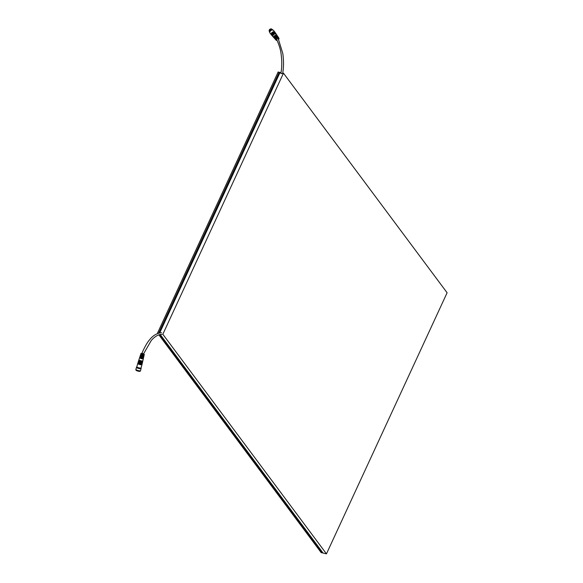 <?xml version="1.0" encoding="UTF-8"?>
<svg xmlns="http://www.w3.org/2000/svg" width="583" height="583" viewBox="0 0 583 583"><rect width="100%" height="100%" fill="white"/><g stroke="black" fill="none" stroke-linecap="round" stroke-linejoin="round"><path stroke-width="0.87" d="M326.465 553.85L447.103 292.761L283.476 73.181L162.839 334.263L326.465 553.85L323.077 553.063L160.245 334.547M159.706 332.915L280.088 72.387L281.028 72.605M277.071 40.278A1.501 1.166 -37.8 0 1 277.399 37.713A1.501 1.166 -37.8 0 1 278.557 39.36M278.404 39.061A0.853 0.663 142.2 0 0 276.845 39.542M277.158 40.475A1.742 1.348 -37.8 0 1 276.043 40.103A1.742 1.348 -37.8 0 1 276.546 37.91A1.742 1.348 -37.8 0 1 278.791 37.968A1.742 1.348 -37.8 0 1 278.973 38.493A1.742 1.348 -37.8 0 1 278.652 39.564M277.53 36.11A1.909 1.479 142.2 0 0 277.45 35.971A1.909 1.479 142.2 0 0 276.094 35.439L275.861 35.118A1.931 1.494 -37.8 0 1 277.238 35.658A1.931 1.494 -37.8 0 1 277.333 35.825M278.302 37.268A1.807 1.399 142.2 0 0 278.222 37.13A1.807 1.399 142.2 0 0 276.961 36.62L276.721 36.299A1.836 1.421 -37.8 0 1 278.011 36.816A1.836 1.421 -37.8 0 1 278.106 36.984M275.256 39.192A1.836 1.421 -37.8 0 1 275.118 39.061A1.836 1.421 -37.8 0 1 276.036 36.51L276.269 36.831A1.807 1.399 142.2 0 0 275.373 39.345A1.807 1.399 142.2 0 0 275.482 39.455M276.036 36.51L276.072 36.94M274.331 38.157A1.931 1.494 -37.8 0 1 274.192 38.019A1.931 1.494 -37.8 0 1 275.169 35.33L275.409 35.65A1.909 1.479 142.2 0 0 274.44 38.303A1.909 1.479 142.2 0 0 274.557 38.42M275.169 35.33L275.212 35.76M274.79 38.675A1.887 1.458 -37.8 0 1 274.651 38.544A1.887 1.458 -37.8 0 1 274.425 38.15L274.68 38.449A1.858 1.443 142.2 0 0 274.906 38.828A1.858 1.443 142.2 0 0 275.023 38.937M275.723 39.71A1.785 1.385 -37.8 0 1 275.584 39.578A1.785 1.385 -37.8 0 1 275.373 39.229L275.628 39.52A1.764 1.363 142.2 0 0 275.832 39.863A1.764 1.363 142.2 0 0 275.948 39.972M274.192 38.019L273.259 36.984A2.026 1.574 -37.8 0 1 272.946 36.241A2.026 1.574 -37.8 0 1 274.28 34.157A2.026 1.574 -37.8 0 1 276.459 34.499L277.238 35.658M278.492 37.56A1.785 1.385 142.2 0 0 278.404 37.392A1.785 1.385 142.2 0 0 276.648 37.013A1.785 1.385 142.2 0 0 275.314 38.609L275.57 38.901A1.764 1.363 -37.8 0 1 276.889 37.334A1.764 1.363 -37.8 0 1 278.616 37.706A1.764 1.363 -37.8 0 1 278.696 37.844M277.719 36.401A1.887 1.458 142.2 0 0 277.625 36.233A1.887 1.458 142.2 0 0 275.774 35.847A1.887 1.458 142.2 0 0 274.367 37.538L274.622 37.829A1.858 1.443 -37.8 0 1 276.007 36.161A1.858 1.443 -37.8 0 1 277.836 36.547A1.858 1.443 -37.8 0 1 277.916 36.685M275.679 38.5L275.314 38.609M272.975 36.408A1.924 1.494 -37.8 0 1 272.844 35.964A1.924 1.494 -37.8 0 1 273.937 34.076A1.924 1.494 -37.8 0 1 275.978 34.076M276.364 34.375A2.048 1.589 142.2 0 0 276.284 34.237A2.048 1.589 142.2 0 0 274.083 33.894A2.048 1.589 142.2 0 0 272.735 36A2.048 1.589 142.2 0 0 273.048 36.744A2.048 1.589 142.2 0 0 273.165 36.86M272.953 36.62A2.07 1.603 -37.8 0 1 272.837 36.51A2.07 1.603 -37.8 0 1 272.516 35.752A2.07 1.603 -37.8 0 1 273.879 33.625A2.07 1.603 -37.8 0 1 276.109 33.974A2.07 1.603 -37.8 0 1 276.189 34.113M272.545 35.935A1.968 1.523 -37.8 0 1 272.414 35.476A1.968 1.523 -37.8 0 1 273.536 33.544A1.968 1.523 -37.8 0 1 275.621 33.544M276.014 33.85A2.092 1.625 142.2 0 0 275.934 33.712A2.092 1.625 142.2 0 0 273.682 33.362A2.092 1.625 142.2 0 0 272.305 35.512A2.092 1.625 142.2 0 0 272.625 36.277A2.092 1.625 142.2 0 0 272.742 36.386M272.531 36.153A2.113 1.64 -37.8 0 1 272.414 36.037A2.113 1.64 -37.8 0 1 272.086 35.264A2.113 1.64 -37.8 0 1 273.478 33.093A2.113 1.64 -37.8 0 1 275.759 33.45A2.113 1.64 -37.8 0 1 275.839 33.588M272.115 35.454A2.011 1.56 -37.8 0 1 271.991 34.987A2.011 1.56 -37.8 0 1 273.128 33.02A2.011 1.56 -37.8 0 1 275.263 33.012M275.657 33.318A2.135 1.654 142.2 0 0 275.577 33.187A2.135 1.654 142.2 0 0 273.281 32.83A2.135 1.654 142.2 0 0 271.875 35.024A2.135 1.654 142.2 0 0 272.21 35.803A2.135 1.654 142.2 0 0 272.319 35.913M272.108 35.68A2.157 1.676 -37.8 0 1 271.999 35.563A2.157 1.676 -37.8 0 1 271.663 34.783A2.157 1.676 -37.8 0 1 273.084 32.561A2.157 1.676 -37.8 0 1 275.402 32.925A2.157 1.676 -37.8 0 1 275.482 33.056M271.693 34.973A2.055 1.596 -37.8 0 1 271.561 34.499A2.055 1.596 -37.8 0 1 272.727 32.488A2.055 1.596 -37.8 0 1 274.899 32.48M275.307 32.794A2.179 1.691 142.2 0 0 275.227 32.663A2.179 1.691 142.2 0 0 272.88 32.291A2.179 1.691 142.2 0 0 271.445 34.535A2.179 1.691 142.2 0 0 271.787 35.33A2.179 1.691 142.2 0 0 271.897 35.439M271.685 35.206A2.201 1.705 -37.8 0 1 271.576 35.097A2.201 1.705 -37.8 0 1 271.518 35.024A2.201 1.705 -37.8 0 1 273.084 31.868A2.201 1.705 -37.8 0 1 275.001 32.32A2.201 1.705 -37.8 0 1 275.052 32.393A2.201 1.705 -37.8 0 1 275.132 32.531M271.518 35.024L270.155 33.275A2.201 1.705 -37.8 0 1 271.722 30.119A2.201 1.705 -37.8 0 1 273.638 30.571L275.001 32.32M269.63 30.309A1.756 1.355 142.2 0 0 269.484 31.628L269.237 31.132A1.632 1.268 -37.8 0 1 269.353 29.864A1.632 1.268 -37.8 0 1 271.787 29.15L272.21 29.514A1.756 1.355 142.2 0 0 269.63 30.309M272.028 29.478A1.756 1.355 142.2 0 0 269.725 30.433A1.756 1.355 142.2 0 0 269.499 31.438M271.722 29.463A1.705 1.319 142.2 0 0 269.791 30.469A1.705 1.319 142.2 0 0 269.557 31.139M273.048 30.134L272.917 29.966A2.004 1.552 142.2 0 0 269.769 30.666A2.004 1.552 142.2 0 0 269.754 32.422L269.878 32.59M272.822 30.061A2.004 1.552 142.2 0 0 270.111 31.118A2.004 1.552 142.2 0 0 269.863 32.356M143.637 353.706L144.037 354.369L143.484 354.566L141.217 353.597L141.96 353.196M141.953 353.225L143.272 353.735M141.764 355.863L142.886 356.133M141.188 357.955L142.318 358.224M141.05 356.76L142.004 357.058M141.625 354.668L142.478 355.331L142.485 354.945M143.892 354.129A1.742 0.394 -164.6 0 1 144.285 354.515A1.742 0.394 -164.6 0 1 143.622 354.646A1.742 0.394 -164.6 0 1 141.807 354.209A1.742 0.394 -164.6 0 1 140.926 353.597A1.742 0.394 -164.6 0 1 141.465 353.466M142.274 358.37L143.141 358.436A1.931 0.437 -164.6 0 1 143.331 358.705A1.931 0.437 -164.6 0 1 142.602 358.851A1.931 0.437 -164.6 0 1 140.233 358.217L141.101 358.283M140.233 358.217L140.408 357.656A1.909 0.43 15.4 0 0 142.74 358.275A1.909 0.43 15.4 0 0 143.462 358.137L143.571 357.656A1.887 0.423 15.4 0 0 143.243 357.299M142.842 356.3L143.637 356.359A1.836 0.415 -164.6 0 1 143.804 356.614A1.836 0.415 -164.6 0 1 143.112 356.752A1.836 0.415 -164.6 0 1 140.875 356.155L141.669 356.213M140.875 356.155L141.05 355.586A1.807 0.408 15.4 0 0 143.25 356.177A1.807 0.408 15.4 0 0 143.935 356.038L144.045 355.564A1.785 0.401 15.4 0 0 143.746 355.229M142.478 355.331L143.054 355.659A1.785 0.401 -164.6 0 1 140.598 354.617L140.445 355.083A1.807 0.408 15.4 0 0 140.612 355.331L140.437 355.9A1.836 0.415 -164.6 0 1 140.27 355.637A1.836 0.415 -164.6 0 1 140.554 355.506M141.909 357.401L142.543 357.765A1.887 0.423 -164.6 0 1 139.935 356.665L139.789 357.124A1.909 0.43 15.4 0 0 139.964 357.401L139.789 357.962A1.931 0.437 -164.6 0 1 139.607 357.685A1.931 0.437 -164.6 0 1 139.92 357.547M139.935 356.665A1.887 0.423 -164.6 0 1 140.379 356.519L141.013 356.883M140.27 355.637L140.117 356.104A1.858 0.415 15.4 0 0 142.682 357.19L142.543 357.765M140.598 354.617A1.785 0.401 -164.6 0 1 141.006 354.486L141.582 354.814M140.926 353.597L140.78 354.056A1.764 0.394 15.4 0 0 143.192 355.091L143.054 355.659M143.331 358.705L142.857 360.804A2.026 0.459 -164.6 0 1 142.084 360.957A2.026 0.459 -164.6 0 1 139.964 360.447A2.026 0.459 -164.6 0 1 138.943 359.733L139.607 357.685M143.637 356.359L143.775 355.798M143.141 358.436L143.28 357.867M144.285 354.515L144.176 354.989A1.764 0.394 -164.6 0 1 143.775 355.134L143.629 355.703A1.785 0.401 15.4 0 0 144.045 355.564M143.804 356.614L143.702 357.087A1.858 0.415 -164.6 0 1 143.258 357.233L143.119 357.809A1.887 0.423 15.4 0 0 143.571 357.656M141.181 353.925L141.006 354.486M140.554 355.965L140.379 356.519M142.697 360.928L142.624 361.256A1.924 0.43 -164.6 0 1 141.895 361.402A1.924 0.43 -164.6 0 1 139.884 360.913A1.924 0.43 -164.6 0 1 138.914 360.236L139.016 359.915M138.965 360.075A2.048 0.459 15.4 0 0 138.79 360.199A2.048 0.459 15.4 0 0 140.649 361.19A2.048 0.459 15.4 0 0 142.748 361.285A2.048 0.459 15.4 0 0 142.66 361.096M142.748 361.285L142.638 361.759A2.07 0.466 -164.6 0 1 141.851 361.912A2.07 0.466 -164.6 0 1 139.687 361.394A2.07 0.466 -164.6 0 1 138.645 360.658L138.79 360.199M142.485 361.883L142.412 362.203A1.968 0.445 -164.6 0 1 141.662 362.356A1.968 0.445 -164.6 0 1 139.607 361.861A1.968 0.445 -164.6 0 1 138.608 361.161L138.718 360.848M138.659 361.008A2.092 0.474 15.4 0 0 138.492 361.125A2.092 0.474 15.4 0 0 139.548 361.861A2.092 0.474 15.4 0 0 141.735 362.393A2.092 0.474 15.4 0 0 142.529 362.232A2.092 0.474 15.4 0 0 142.449 362.043M142.529 362.232L142.427 362.713A2.113 0.474 -164.6 0 1 141.618 362.866A2.113 0.474 -164.6 0 1 139.41 362.334A2.113 0.474 -164.6 0 1 138.339 361.591L138.492 361.125M142.267 362.837L142.194 363.158A2.011 0.452 -164.6 0 1 141.429 363.311A2.011 0.452 -164.6 0 1 139.322 362.801A2.011 0.452 -164.6 0 1 138.309 362.094L138.411 361.773M138.36 361.934A2.135 0.481 15.4 0 0 138.193 362.05A2.135 0.481 15.4 0 0 139.271 362.808A2.135 0.481 15.4 0 0 141.501 363.347A2.135 0.481 15.4 0 0 142.318 363.187A2.135 0.481 15.4 0 0 142.23 362.998M142.318 363.187L142.208 363.661A2.157 0.488 -164.6 0 1 141.385 363.821A2.157 0.488 -164.6 0 1 139.133 363.282A2.157 0.488 -164.6 0 1 138.04 362.517L138.193 362.05M142.048 363.785L141.975 364.113A2.055 0.466 -164.6 0 1 141.195 364.266A2.055 0.466 -164.6 0 1 139.046 363.748A2.055 0.466 -164.6 0 1 138.011 363.02L138.113 362.706M138.062 362.859A2.179 0.488 15.4 0 0 137.894 362.983A2.179 0.488 15.4 0 0 138.994 363.748A2.179 0.488 15.4 0 0 141.268 364.302A2.179 0.488 15.4 0 0 142.099 364.135A2.179 0.488 15.4 0 0 142.012 363.945M142.099 364.135L141.99 364.615A2.201 0.496 -164.6 0 1 141.159 364.776A2.201 0.496 -164.6 0 1 138.863 364.229A2.201 0.496 -164.6 0 1 137.741 363.449L137.894 362.983M141.99 364.615L141.086 367.909A2.201 0.496 -164.6 0 1 138.827 367.807A2.201 0.496 -164.6 0 1 136.837 366.743L137.741 363.449M140.124 371.284A2.201 0.496 -164.6 0 1 140.095 371.298A2.201 0.496 -164.6 0 1 137.923 371.101A2.201 0.496 -164.6 0 1 135.956 370.169A2.201 0.496 -164.6 0 1 135.941 370.139M135.999 369.615L135.897 369.979A2.252 0.51 15.4 0 0 135.926 370.11A2.252 0.51 15.4 0 0 137.522 370.941A2.252 0.51 15.4 0 0 139.76 371.342A2.252 0.51 15.4 0 0 140.153 371.269A2.252 0.51 15.4 0 0 140.241 371.174L140.343 370.803M136.007 369.607A2.252 0.51 15.4 0 0 136.043 369.688A2.252 0.51 15.4 0 0 137.639 370.518A2.252 0.51 15.4 0 0 139.876 370.919A2.252 0.51 15.4 0 0 140.27 370.846A2.252 0.51 15.4 0 0 140.335 370.795M136.568 367.203L136.677 367.144A2.405 0.539 15.4 0 0 136.568 367.203A2.405 0.539 15.4 0 0 136.473 367.305L135.905 369.374A2.405 0.539 15.4 0 0 135.934 369.513A2.405 0.539 15.4 0 0 137.639 370.402A2.405 0.539 15.4 0 0 140.029 370.832A2.405 0.539 15.4 0 0 140.445 370.752A2.405 0.539 15.4 0 0 140.539 370.65L141.108 368.58A2.405 0.539 15.4 0 0 141.079 368.441A2.405 0.539 15.4 0 0 141.013 368.354L141.079 368.441M136.473 367.305A2.405 0.539 15.4 0 0 137.952 368.245A2.405 0.539 15.4 0 0 140.598 368.762A2.405 0.539 15.4 0 0 141.108 368.58M136.75 367.108A2.252 0.51 15.4 0 0 136.655 367.203A2.252 0.51 15.4 0 0 138.04 368.084A2.252 0.51 15.4 0 0 140.525 368.565A2.252 0.51 15.4 0 0 141.006 368.398L141.071 368.157A2.252 0.51 15.4 0 0 141.042 368.033L141.02 367.997M136.852 366.853L136.816 366.867A2.252 0.51 15.4 0 0 136.721 366.969A2.252 0.51 15.4 0 0 137.53 367.618A2.252 0.51 15.4 0 0 140.59 368.332A2.252 0.51 15.4 0 0 141.071 368.157M158.423 333.236L157.541 333.031L278.178 71.942L279.818 72.97M158.649 333.17L279.242 72.19M322.494 552.283L322.224 552.866L321.167 552.618L158.911 334.875M157.84 333.432L157.541 333.031M322.224 552.866L159.64 334.671M278.251 38.697L282.799 53.483C283.797 60.814 283.746 67.497 282.638 73.538L280.962 73.596M269.237 31.132L269.353 29.85L271.787 29.15M161.914 334.394C159.246 334.263 156.31 335.64 153.089 338.534L151.281 340.457L143.564 353.874M161.637 332.711C157.009 333.148 153.059 335.422 149.802 339.525C147.295 342.33 144.65 346.958 141.873 353.4M280.889 73.458C282.004 67.497 282.055 60.851 281.042 53.534C280.583 49.759 279.155 45.102 276.75 39.578"/></g></svg>
